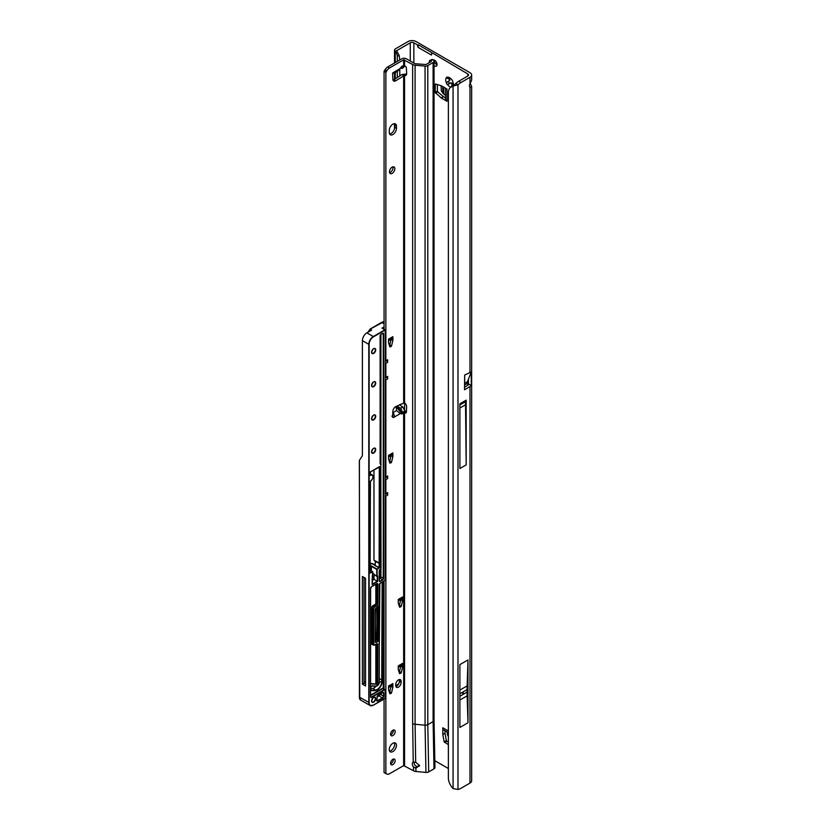 <?xml version="1.0" encoding="UTF-8"?>
<svg xmlns="http://www.w3.org/2000/svg" width="831" height="831" viewBox="0 0 831 831"><rect width="100%" height="100%" fill="white"/><g stroke="black" fill="none" stroke-linecap="round" stroke-linejoin="round"><path stroke-width="1.25" d="M451.742 86.985L451.929 83.64A2.857 1.652 60 0 1 451.347 83.401A2.857 1.652 60 0 1 450.766 82.965L447.348 84.44A1.267 0.738 -120 0 0 447.348 84.44A5.402 3.116 -120 0 0 449.55 86.517A5.402 3.116 -120 0 0 450.901 87.016M448.366 722.43L448.366 723.282M462.576 693.438L463.48 692.919L462.576 693.438M449.145 77.823L449.81 79.049A2.857 1.652 -120 0 0 449.81 80.389L448.865 81.033A1.267 0.738 -120 0 0 448.698 82.061A1.267 0.738 -120 0 0 449.529 83.152A1.267 0.738 -120 0 0 450.132 83.235L451.171 82.736A2.857 1.652 -120 0 0 451.752 83.173A2.857 1.652 -120 0 0 452.334 83.412L451.929 83.64M453.279 82.861L452.666 86.445M434.042 65.566A3.501 2.015 -120 0 0 434.582 65.94A3.501 2.015 -120 0 0 436.327 66.116A3.501 2.015 -120 0 0 436.867 63.312A3.501 2.015 -120 0 0 434.582 60.237A3.501 2.015 -120 0 0 433.148 59.936M434.322 60.102A3.501 2.015 -120 0 0 436.784 64.673A3.501 2.015 -120 0 0 437.044 64.797M448.366 744.649L444.159 741.823L446.361 740.556L445.021 733.285L442.819 734.552L442.809 727.769A5.017 2.898 120 0 0 443.847 730.065L448.366 732.682M446.361 740.556L446.798 741.2L444.595 742.478M448.366 742.114L446.798 741.2M442.809 734.427L445.011 733.15L445.011 730.74M441.136 97.892L443.442 96.697L441.24 97.965L435.164 92.386L437.366 91.119L437.366 84.533M437.366 91.119L437.708 91.815L435.506 93.093M443.339 96.614L437.708 91.815M443.442 96.697L445.53 97.902M452.334 83.412L453.061 84.596M431.902 53.236L431.434 55.043L431.912 52.685L467.791 73.959A2.545 1.465 180 0 1 468.539 74.998A2.545 1.465 180 0 1 467.791 76.037L458.722 81.272A12.714 7.344 120 0 0 455.783 83.547L457.985 84.814A12.714 7.344 120 0 1 460.925 82.539L469.993 77.304A5.661 3.262 180 0 0 471.655 74.998A5.661 3.262 180 0 0 469.993 72.692L416.061 41.55A5.661 3.262 180 0 0 408.063 41.55L395.598 48.749A3.75 2.161 180 0 0 394.507 50.276A3.75 2.161 180 0 0 394.818 51.138L396.771 50.649L395.255 51.595L394.818 51.138M444.159 741.823L442.819 734.552M435.164 92.386L435.299 83.993L441.24 85.718L447.005 89.042L447.005 101.289A5.017 2.898 180 0 1 445.53 99.242L445.53 88.2M441.24 97.965L447.005 101.289M453.269 85.261A5.402 3.116 -120 0 0 453.362 84.315A5.402 3.116 -120 0 0 452.666 81.365A1.267 0.738 -120 0 0 451.742 79.766A5.402 3.116 -120 0 0 449.55 77.698A5.402 3.116 -120 0 0 447.348 77.231A1.267 0.738 -120 0 0 446.683 77.148A1.267 0.738 -120 0 0 446.424 77.761A5.402 3.116 -120 0 0 446.424 82.84A1.267 0.738 -120 0 0 447.327 84.43M431.434 55.043L417.951 47.263L417.484 44.916L413.859 42.817A2.545 1.465 180 0 0 410.265 42.817L410.265 61.037M434.696 760.635L448.366 768.519M471.25 371.924L467.5 381.668L464.654 383.309L464.654 375.082L471.25 371.924L471.25 385.511A5.661 3.262 180 0 1 469.993 386.602L469.993 783.082A5.661 3.262 0 0 0 471.655 780.776L471.655 86.414L469.993 87.463A3.812 2.202 -60 0 1 469.993 83.754L471.655 80.192L471.655 74.998M470.242 83.391L471.655 86.414M468.435 379.216L468.435 383.891A2.545 1.465 180 0 1 468.539 384.296A2.545 1.465 180 0 1 467.791 385.335L464.529 387.215M459.886 664.613L459.886 727.447L467.978 722.783L467.978 659.939L459.886 664.613M466.181 400.168L459.886 403.804L459.886 468.507L466.181 464.882L466.181 400.168A3.241 1.87 60 0 1 465.505 401.653L466.181 464.882M464.654 375.082L464.529 389.76L469.993 386.602M455.783 83.547L453.072 86.06A12.714 8.289 -127.5 0 0 450.786 87.099A12.714 8.289 -127.5 0 0 448.366 92.771L448.366 777.795A12.714 8.289 -127.5 0 0 453.072 788.598L457.985 789.45A12.714 7.344 120 0 0 460.925 788.318L469.993 783.082M410.265 42.817L396.896 50.546L396.979 51.19M399.773 75.943L399.773 69.16M399.773 59.988L399.16 55.438L396.751 50.94M400.542 405.507L400.542 404.188M431.912 52.685L418.429 44.905L417.951 47.263M417.484 44.916L418.429 44.905M457.985 789.45L457.985 84.814L453.072 86.06L453.072 788.598M450.786 87.099L452.666 85.666A12.714 8.289 52.5 0 1 454.921 84.627M397.291 77.553L397.291 71.321M397.291 61.421L397.291 56.248A3.812 1.87 -113.5 0 0 395.255 51.595L395.255 62.595M446.424 82.84L449.405 80.617A2.857 1.652 60 0 1 449.405 79.277L446.424 77.761M447.348 77.231L450.766 78.498M404.593 402.806L404.593 409.403M468.435 383.891L471.25 385.511M464.654 383.309L467.479 381.761L467.479 383.33L464.643 384.971L464.654 383.309M459.886 408.011L465.277 404.894M465.308 401.768L459.886 404.894M467.978 659.939L467.136 685.907A124.006 71.591 -120 0 0 467.074 689.585L467.074 692.098A124.006 71.591 -120 0 0 467.136 695.848L467.978 722.783M445.53 95.596L441.323 91.067L441.095 85.655M447.005 731.893L448.366 736.92M389.282 749.51A5.09 2.94 120 0 0 390.331 751.837A5.09 2.94 120 0 0 394.247 750.476A5.09 2.94 120 0 0 396.47 745.355A5.09 2.94 120 0 0 395.421 743.028A5.09 2.94 120 0 0 391.494 744.389A5.09 2.94 120 0 0 389.282 749.51M389.594 751.037A5.09 2.94 120 0 0 394.673 744.316A5.09 2.94 120 0 0 394.351 742.8M390.58 763.284A3.241 1.87 120 0 0 391.256 764.769A3.241 1.87 120 0 0 393.749 763.907A3.241 1.87 120 0 0 395.161 760.645A3.241 1.87 120 0 0 394.496 759.16A3.241 1.87 120 0 0 391.993 760.022A3.241 1.87 120 0 0 390.58 763.284M390.622 763.782A3.241 1.87 120 0 0 393.364 759.607A3.241 1.87 120 0 0 393.323 759.108M390.58 734.23A3.241 1.87 120 0 0 391.256 735.715A3.241 1.87 120 0 0 393.749 734.843A3.241 1.87 120 0 0 395.161 731.581A3.241 1.87 120 0 0 394.496 730.096A3.241 1.87 120 0 0 391.993 730.968A3.241 1.87 120 0 0 390.58 734.23M390.622 734.718A3.241 1.87 120 0 0 393.364 730.542A3.241 1.87 120 0 0 393.323 730.044M402.755 413.163L402.09 413.963L400.282 413.62L396.616 410.545L396.117 406.536L397.405 406.504L400.781 408.146L402.755 413.163L397.405 406.504M394.164 73.128L397.81 71.019L402.308 65.878L402.879 67.01L402.412 68.36L400.573 68.121M392.876 134.549A5.09 2.94 120 0 0 396.47 128.317L396.47 126.239A5.09 2.94 120 0 0 395.421 123.912A5.09 2.94 120 0 0 391.494 125.273A5.09 2.94 120 0 0 389.282 130.394L389.282 132.472A5.09 2.94 120 0 0 390.331 134.799A5.09 2.94 120 0 0 392.876 134.549M389.594 133.999A5.09 2.94 120 0 0 391.079 133.511A5.09 2.94 120 0 0 394.673 127.278L394.673 125.201A5.09 2.94 120 0 0 394.351 123.684M389.459 171.809A3.812 2.202 120 0 0 390.248 173.554A3.812 2.202 120 0 0 393.188 172.536A3.812 2.202 120 0 0 394.85 168.693A3.812 2.202 120 0 0 394.06 166.948A3.812 2.202 120 0 0 391.121 167.966A3.812 2.202 120 0 0 389.459 171.809M389.573 172.64A3.812 2.202 120 0 0 393.053 167.654A3.812 2.202 120 0 0 392.938 166.823M400.781 408.146L402.796 406.982L404.905 410.95L403.658 412.28L405.175 412.799A1.589 0.914 -120 0 0 405.248 412.841A1.589 0.914 -120 0 0 406.037 412.924A1.589 0.914 -120 0 0 406.369 412.269L406.65 407.2A3.812 2.202 -120 0 0 404.562 402.775L395.764 406.608A3.812 2.202 120 0 0 392.907 411.179L392.627 416.663A1.589 0.914 120 0 0 392.949 417.474A1.589 0.914 120 0 0 393.749 417.391C394.517 417.38 394.58 416.279 393.925 414.087L392.658 412.83M392.658 72.91L393.925 73.211L393.749 72.287A1.589 0.914 120 0 0 392.627 74.312L392.907 79.475A3.812 2.202 120 0 0 393.697 81.033A3.812 2.202 120 0 0 395.764 80.742L404.562 75.455A3.812 2.202 -120 0 0 405.86 75.382A3.812 2.202 -120 0 0 406.65 73.637A3.812 2.202 -120 0 0 406.65 73.44L406.369 68.049A1.589 0.914 -120 0 0 405.175 66.148L403.658 65.95L403.658 59.822L412.643 64.486A4.446 2.566 0 0 0 415.095 65.202L425.057 66.116A3.179 1.839 0 0 0 427.799 65.597L433.107 62.533A3.179 1.839 0 0 0 434.042 61.234A3.179 1.839 0 0 0 433.398 60.133L432.941 59.78A2.545 1.246 -113.5 0 0 431.933 59.52L429.897 60.403A2.545 1.246 -113.5 0 0 429.585 60.684L429.004 62.834M389.417 345.457L389.739 344.927L391.536 345.966L389.895 346.911L388.555 342.777L388.555 339.152L392.876 336.669A3.812 2.202 60 0 1 392.087 338.414L388.555 340.45M391.058 339.412L392.855 340.45L391.058 339.412L389.739 344.927M399.129 605.768L399.441 605.238L401.248 606.277L399.607 607.222L398.288 603.233L398.267 599.463L402.578 596.97A3.812 2.202 60 0 1 401.789 598.725L398.267 600.751M400.76 599.722L402.557 600.761L400.76 599.722L399.441 605.238M399.129 672.196L399.441 671.666L401.248 672.705L399.607 673.65L398.288 669.651L398.267 665.891L402.578 663.398A3.812 2.202 60 0 1 401.789 665.143L398.267 667.179M400.76 666.15L402.557 667.189L400.76 666.15L399.441 671.666M389.417 692.327L389.739 691.797L391.536 692.836L389.895 693.781L388.555 689.647L388.555 686.032L392.876 683.539A3.812 2.202 60 0 1 392.087 685.284L388.555 687.32M391.058 686.292L392.855 687.32L391.058 686.292L389.739 691.797M395.868 686.416A3.812 2.202 120 0 0 399.347 681.42L399.347 680.381A3.812 2.202 120 0 0 399.233 679.55M384.067 329.201L384.067 71.269L385.117 69.659A5.09 2.94 -60 0 1 387.661 66.979L401.861 58.783A3.179 1.839 180 0 1 406.359 58.783L414.44 63.447A1.911 1.101 0 0 0 415.49 63.758L426.002 64.558L431.31 61.494L430.915 60.663A2.545 1.246 -113.5 0 0 429.897 60.403M393.021 80.119A3.812 2.202 120 0 0 393.967 79.703L401.861 74.582L403.658 75.621L403.658 402.609M427.799 65.597L427.799 724.674A3.179 1.839 180 0 1 425.057 725.193L415.095 724.279L415.677 762.245L419.541 765.496L416.071 768.073L413.402 766.826L413.537 770.784L403.658 765.6L389.459 773.796A5.09 2.94 -60 0 1 386.914 774.045L384.067 772.622L384.067 699.048M384.067 689.117L384.067 580.983M389.417 461.704L389.739 461.174L391.536 462.213L389.895 463.158L388.555 459.024L388.555 455.398L392.876 452.916A3.812 2.202 60 0 1 392.087 454.661L388.555 456.697M391.058 455.658L392.855 456.697L391.058 455.658L389.739 461.174M385.864 773.661L385.864 496.169L387.661 495.131L387.661 492.606L385.864 493.645L385.864 479.57L387.661 478.531L387.661 476.007L385.864 477.036L385.864 379.923L387.661 378.884L386.166 377.222M386.914 774.045L386.176 773.619M387.661 378.884L387.661 376.36L385.864 377.399L385.864 363.324L387.661 362.285L387.661 359.761L385.864 360.789L385.864 72.307L386.914 70.697A5.09 2.94 -60 0 1 389.459 68.017L403.658 59.822M392.876 340.284L392.876 336.669M392.855 340.45L391.536 345.966M392.876 456.531L392.876 452.916M392.855 456.697L391.536 462.213M402.578 600.595L402.578 596.97M402.557 600.761L401.248 606.277M402.578 667.023L402.578 663.398M402.557 667.189L401.248 672.705M392.876 687.154L392.876 683.539M392.855 687.32L391.536 692.836M401.144 681.42A3.812 2.202 120 0 0 400.355 679.675A3.812 2.202 120 0 0 397.415 680.703A3.812 2.202 120 0 0 395.753 684.536L395.753 685.575A3.812 2.202 120 0 0 396.543 687.32A3.812 2.202 120 0 0 399.482 686.302A3.812 2.202 120 0 0 401.144 682.459L401.144 681.42L399.347 680.381M434.042 61.234L434.042 720.311L434.945 767.501A3.179 1.839 180 0 1 434.011 768.831L428.703 771.906A3.179 1.839 180 0 1 425.95 772.415L415.988 771.5A4.446 2.566 180 0 1 413.537 770.784M414.222 762.069A3.501 2.015 -120 0 0 414.129 762.816A3.501 2.015 -120 0 0 414.586 764.749L416.767 766.722L419.53 765.351M400.282 413.62L393.749 417.391L391.952 416.352L392.658 414.908M404.905 410.846L406.411 411.397M402.796 406.982L399.576 404.884A1.911 1.101 0 0 0 399.389 404.77M404.894 66.002L402.412 68.36M393.749 72.287L393.925 73.211L393.749 72.287L400.282 68.516M404.562 765.6L404.562 412.405L406.359 411.366M404.562 402.775L404.562 75.455L406.359 74.426A3.812 2.202 -120 0 0 406.536 74.468M413.402 766.826A3.501 2.015 60 0 1 412.332 763.855A3.501 2.015 60 0 1 413.049 762.256A3.501 2.015 60 0 1 413.246 762.162L415.677 762.245M415.095 65.202L415.095 724.279A4.446 2.566 180 0 1 412.643 723.562L413.246 762.162M404.354 75.455L405.31 74.094L406.359 74.426M401.861 74.582L405.31 74.094M384.067 71.269L385.864 72.307M385.864 477.036L385.22 477.015M385.22 379.206L385.864 379.923M385.864 377.399L385.22 377.378M385.22 362.596L385.864 363.324M385.864 360.789L385.22 360.768M385.22 495.453L385.864 496.169M385.864 493.645L385.22 493.624M385.22 478.843L385.864 479.57M393.925 73.211L393.562 72.411M393.925 414.087L392.876 415.178M419.541 765.496L419.447 766.109M416.071 768.073L416.767 766.722M387.661 362.285L386.166 360.612M387.661 495.131L386.166 493.469M387.661 478.531L386.166 476.859M364.02 682.272A2.223 1.288 -60 0 1 364.425 681.981A2.223 1.288 -60 0 1 365.391 681.804A18.5 10.678 120 0 0 365.547 681.846M384.067 321.628L370.169 329.097L368.206 332.088M371.571 329.938L370.252 329.169M359.761 699.058L359.345 460.426L361.901 456.489A5.724 3.303 60 0 0 362.399 454.526L362.399 340.627A6.357 3.667 -60 0 1 366.897 332.836L371.571 330.146M383.527 581.295L383.527 688.806M382.489 581.897L382.489 680.319L379.331 678.678M379.331 644.015L379.85 583.549M370.657 688.639A22.946 13.244 120 0 0 372.849 688.369A6.606 3.812 120 0 0 376.194 686.177M374.054 575.987L372.787 576.724M370.657 695.111L382.353 688.359A1.527 0.883 -60 0 1 383.257 688.39L383.257 581.451M362.399 576.485L362.399 684.173L365.547 685.99L365.547 578.303L362.399 576.485M375.28 641.709A1.267 0.738 120 0 0 375.519 642.093A1.267 0.738 120 0 0 376.152 642.031L378.354 640.763L376.921 639.932L375.591 640.597A1.267 0.738 120 0 0 376.485 639.101A320.34 184.949 120 0 0 376.536 607.648M376.921 639.932A1.267 0.738 -60 0 1 377.554 639.87L378.998 640.701L378.988 606.048M377.814 640.026L377.814 606.91M374.054 574.813L374.054 579.384L377.648 581.461L377.648 576.06L376.755 576.371L372.787 573.286M381.658 322.397L383.517 321.649M374.054 579.384L372.246 580.433M362.399 684.173L364.02 683.238L364.02 577.42M364.02 683.238L365.547 683.965M370.127 565.485A3.116 1.797 180 0 1 371.499 565.953L376.931 569.09L379.206 567.77L375.051 565.662L379.133 567.313L379.133 563.231L375.259 561.424A6.606 3.812 180 0 0 375.072 561.216L373.971 560.156L373.971 469.899M359.418 460.26L359.418 697.188L360.654 700.045L370.096 705.509A6.357 3.667 -60 0 1 368.787 702.6L368.787 344.304L362.399 340.627M370.127 563.231A6.606 3.812 180 0 1 373.971 564.311A6.606 3.812 180 0 1 375.259 565.371L375.259 561.424M379.133 563.231L379.3 466.814M359.418 697.105L359.345 697.084C359.511 698.923 359.948 699.899 360.654 700.045M370.657 683.539L375.841 684.006L377.461 684.91L377.461 644.399L376.63 643.921M367.894 332.265L370.169 329.024L381.616 322.407L384.192 321.68M367.863 332.286L370.148 329.024L381.616 322.407L384.067 323.758M375.841 644.378L375.841 684.006L370.657 683.695L375.654 684.152A2.161 1.246 -60 0 1 375.259 684.214L370.657 683.799M375.861 684.017L377.461 684.952M372.704 578.708L372.163 579.02L372.704 571.946L370.065 573.047L370.418 481.201A3.563 2.057 120 0 0 372.932 476.838A3.563 2.057 120 0 0 370.418 475.394L370.418 471.863L379.767 466.877L379.757 567.459L377.108 569.401L377.108 576.371M377.503 695.651L378.136 696.44L377.357 696.098M377.648 581.461L372.163 584.619L372.163 579.02M380.11 463.241L380.11 463.449A1.267 0.738 120 0 0 380.369 463.823L380.754 464.041A1.267 0.738 -60 0 1 381.024 464.622L381.024 464.83A1.018 0.592 120 0 0 380.816 464.363L380.421 464.145A1.527 0.883 -60 0 1 380.11 463.449L380.11 336.004A1.527 0.883 -60 0 1 381.19 334.135L382.54 333.356A1.527 0.883 -60 0 1 383.621 333.979L383.621 578.158A1.527 0.883 -60 0 1 382.54 580.028L380.307 581.316A1.527 0.883 -60 0 1 379.227 580.692L379.227 571.084A1.527 0.883 -60 0 1 380.307 569.214A1.018 0.592 120 0 0 381.024 567.968L380.816 464.363M366.897 332.836L373.275 336.524L384.919 329.803L382.624 328.37M450.132 83.235L448.439 84.211M448.366 730.979L442.809 727.769M413.859 63.114L413.859 42.817M467.791 380.889L467.791 385.335M467.791 73.959L467.791 76.037M469.993 87.463L469.993 371.997M469.993 77.304L469.993 83.754M460.925 82.539L458.722 81.272M395.255 78.862L395.255 72.484M397.291 56.248L399.16 55.438M452.947 85.344L451.68 86.081M448.865 81.033L447.171 82.009M448.439 77.543L447.171 78.28M465.277 401.83L459.886 404.936M467.136 695.848L459.886 700.034M467.074 692.098L459.886 696.253M467.074 689.585L459.886 693.74M467.136 685.907L459.886 690.094M442.788 93.332L442.788 86.611M443.775 94.329L443.775 87.182M448.366 735.851L447.597 735.404M448.366 734.718L447.213 734.053M394.673 127.278L396.47 128.317M403.658 412.28L403.658 765.6M402.879 412.114L404.905 410.95M402.879 67.01L404.759 65.929M415.864 768.062L415.988 771.5M392.824 412.737L396.616 410.545M425.95 772.415L425.057 725.193L425.057 66.116M406.38 412.114L405.175 412.799M412.643 723.562L412.643 64.486M404.562 65.836L404.562 59.822M434.042 720.311A3.179 1.839 180 0 1 433.107 721.609L427.799 724.674L428.703 771.906M434.011 768.831L433.107 721.609L433.107 62.533M430.915 60.663L432.941 59.78M393.967 79.703L395.764 80.742M387.661 66.979L389.459 68.017M385.117 69.659L386.914 70.697M384.379 70.936L386.176 71.975M399.347 681.42L401.144 682.459M394.673 125.201L396.47 126.239M396.117 406.536L402.09 413.963M416.289 767.273L415.116 767.948M391.11 693.449L389.479 692.503M400.812 673.307L399.181 672.362M400.812 606.879L399.181 605.944M391.11 462.825L389.479 461.88M391.11 346.579L389.479 345.634M371.571 700.99A2.919 1.693 -60 0 1 373.638 697.406A2.919 1.693 -60 0 1 375.705 698.601A2.919 1.693 -60 0 1 373.638 702.185A2.919 1.693 -60 0 1 371.571 700.99A2.67 1.537 120 0 0 372.122 701.998A2.67 1.537 120 0 0 373.462 701.873A2.67 1.537 120 0 0 375.342 698.601A2.67 1.537 120 0 0 374.791 697.375A2.67 1.537 120 0 0 373.545 697.458M371.571 451.887A2.919 1.693 -60 0 1 373.638 448.304A2.919 1.693 -60 0 1 375.705 449.498A2.919 1.693 -60 0 1 373.638 453.082A2.919 1.693 -60 0 1 371.571 451.887A2.67 1.537 120 0 0 372.122 452.905A2.67 1.537 120 0 0 374.179 452.189A2.67 1.537 120 0 0 375.342 449.498A2.67 1.537 120 0 0 374.791 448.283A2.67 1.537 120 0 0 373.545 448.366M371.571 418.679A2.919 1.693 -60 0 1 373.638 415.095A2.919 1.693 -60 0 1 375.705 416.289A2.919 1.693 -60 0 1 373.638 419.873A2.919 1.693 -60 0 1 371.571 418.679A2.67 1.537 120 0 0 372.122 419.686A2.67 1.537 120 0 0 374.179 418.969A2.67 1.537 120 0 0 375.342 416.289A2.67 1.537 120 0 0 374.791 415.064A2.67 1.537 120 0 0 373.545 415.147M371.571 385.459A2.919 1.693 -60 0 1 373.638 381.886A2.919 1.693 -60 0 1 375.705 383.07A2.919 1.693 -60 0 1 373.638 386.654A2.919 1.693 -60 0 1 371.571 385.459A2.67 1.537 120 0 0 372.122 386.477A2.67 1.537 120 0 0 374.179 385.761A2.67 1.537 120 0 0 375.342 383.07A2.67 1.537 120 0 0 374.791 381.855A2.67 1.537 120 0 0 373.545 381.938M371.571 352.251A2.919 1.693 -60 0 1 373.638 348.667A2.919 1.693 -60 0 1 375.705 349.861A2.919 1.693 -60 0 1 373.638 353.445A2.919 1.693 -60 0 1 371.571 352.251A2.67 1.537 120 0 0 372.122 353.258A2.67 1.537 120 0 0 374.179 352.552A2.67 1.537 120 0 0 375.342 349.861A2.67 1.537 120 0 0 374.791 348.636A2.67 1.537 120 0 0 373.545 348.719M382.52 692.68L383.351 693.147A1.267 0.738 120 0 0 383.081 692.566A1.267 0.738 120 0 0 382.624 692.545L378.167 695.1L382.624 692.524A1.527 0.883 -60 0 1 383.704 693.147L383.704 696.264A1.527 0.883 -60 0 1 382.624 698.133L377.773 700.938A1.527 0.883 -60 0 1 376.692 700.315A1.527 0.883 -60 0 1 376.807 699.712A4.955 2.867 120 0 0 377.097 697.157A1.527 0.883 -60 0 1 377.087 696.97A1.527 0.883 -60 0 1 378.167 695.1L378.001 695.215M376.775 700.149L377.596 700.626L382.447 697.822A1.267 0.738 120 0 0 383.351 696.264L383.704 693.147M376.713 700.304A1.267 0.738 120 0 0 376.962 700.689A1.267 0.738 120 0 0 377.596 700.626L377.773 700.938M370.657 687.175A2.483 1.433 -60 0 1 372.87 685.824L372.579 685.949A2.223 1.288 120 0 0 371.706 686.084M375.051 565.662A6.357 3.667 0 0 0 373.784 564.623A6.357 3.667 0 0 0 370.127 563.584M382 328.12L384.067 326.926M391.069 339.328L388.555 340.783M391.069 455.575L388.555 457.029M389.188 691.641A5.017 2.898 -60 0 1 389.978 690.79M391.079 685.99L388.555 687.445M400.781 665.86L398.267 667.303M400.781 599.431L398.267 600.886M382.489 680.319L382.063 682.739A6.866 3.968 -60 0 1 375.892 690.384A23.195 13.389 -60 0 1 370.73 690.27L370.657 689.938A22.946 13.244 120 0 0 375.768 690.052A6.606 3.812 120 0 0 381.709 682.687L382.135 582.105M382.063 682.739L379.331 681.316M375.892 690.384L372.849 688.369M372.87 685.824A18.24 10.533 120 0 0 376.931 685.918L376.703 686.042A18.5 10.678 -60 0 1 372.652 685.97M373.597 576.257L373.597 579.654M376.931 685.918A1.911 1.101 120 0 0 378.313 684.713M370.657 696.544L371.478 697.022L384.244 689.647A1.267 0.738 -60 0 1 384.878 689.585L383.174 688.598A1.267 0.738 120 0 0 382.54 688.67L370.657 695.526M382.353 688.359L384.421 689.959L371.665 697.334A1.527 0.883 -60 0 1 370.584 696.71L370.584 588.441A1.527 0.883 -60 0 1 371.665 586.582L376.744 583.642A1.527 0.883 -60 0 1 377.814 584.266L377.814 603.919A1.527 0.883 -60 0 1 376.744 605.789L374.542 607.056A1.018 0.592 120 0 0 373.815 608.302L373.815 644.627A1.018 0.592 120 0 0 374.542 645.043L376.744 643.776A1.527 0.883 -60 0 1 377.814 644.399L377.814 684.91A1.652 0.956 120 0 0 379.258 682.76L379.258 641.49A1.018 0.592 120 0 0 378.541 641.075L376.339 642.342A1.527 0.883 -60 0 1 375.259 641.719L375.259 609.549L375.259 641.719M385.148 698.133L373.462 705.083L385.148 698.341L385.148 690.374A1.018 0.592 120 0 0 384.421 689.959M359.345 697.084L369.141 702.6A6.097 3.521 120 0 0 373.462 705.083L373.275 705.187A6.357 3.667 -60 0 1 370.096 705.509L373.41 705.207L385.096 698.456L385.148 690.374M395.753 685.596L398.631 683.934A1.797 1.039 120 0 0 398.641 683.923L398.631 683.955M370.127 475.02L370.231 475.083A3.812 2.202 -60 0 1 372.143 474.885A3.812 2.202 -60 0 1 372.932 476.745M376.703 607.554A320.465 185.022 -60 0 1 376.672 639.112A1.402 0.81 -60 0 1 376.09 640.41M372.704 644.627A1.527 0.883 -60 0 1 371.841 643.9L371.841 607.575A1.527 0.883 -60 0 1 372.922 605.706L375.124 604.438A1.018 0.592 120 0 0 375.841 603.192L375.841 584.255M376.744 583.642L371.665 586.582L370.584 588.441M376.755 576.371L376.755 569.401L371.312 566.264A2.857 1.652 0 0 0 370.127 565.849M371.312 570.845L371.499 565.953M376.672 639.112L375.332 638.437M376.339 642.342L375.332 641.553M378.541 606.412L376.339 607.679L378.541 606.412A1.018 0.592 120 0 0 379.258 605.165L379.258 584.92A1.527 0.883 -60 0 1 380.338 583.05L384.421 580.692A1.018 0.592 120 0 0 385.148 579.446L385.22 330.042L373.462 336.835A6.097 3.521 120 0 0 369.141 344.304L369.141 702.6M369.141 344.304L368.787 344.304A6.357 3.667 -60 0 1 373.275 336.524L373.462 336.835M370.252 572.943L372.527 571.635L370.138 570.253M376.588 562.088L375.072 561.216M379.767 466.877L370.273 471.977M384.421 580.692L380.172 583.165M398.465 684.235L395.753 685.793M396.366 686.24L396.938 685.907M372.246 584.162L377.295 581.253L377.295 576.267M370.605 696.7A1.267 0.738 120 0 0 370.844 697.084A1.267 0.738 120 0 0 371.478 697.022L371.665 697.334M384.878 689.585A1.267 0.738 -60 0 1 385.148 690.166L384.878 689.585M376.204 584.048L376.204 603.192L377.461 603.919L377.461 584.266L376.63 583.788M372.922 605.706L374.355 606.744L376.557 605.477L375.3 604.75L373.098 606.017A1.267 0.738 120 0 0 372.205 607.575L372.205 643.9L373.462 644.627L373.462 608.302L371.841 607.575M376.744 643.776L373.721 645.209A1.267 0.738 -60 0 1 373.462 644.627L373.815 644.627M376.204 644.17L376.204 684.183L377.71 685.045L379.258 682.552M377.814 584.266L377.461 584.266A1.267 0.738 120 0 0 377.191 583.684A1.267 0.738 120 0 0 376.734 583.663M378.541 641.075L378.354 640.763A1.267 0.738 -60 0 1 378.998 640.701A1.267 0.738 -60 0 1 379.258 641.283L379.258 682.76M377.814 644.399L377.461 644.399A1.267 0.738 120 0 0 377.191 643.817A1.267 0.738 120 0 0 376.734 643.796M377.191 643.817L374.355 645.147A1.267 0.738 -60 0 1 373.721 645.209L372.465 644.482A1.267 0.738 120 0 1 372.205 643.9L371.841 643.9M373.815 608.302L373.462 608.302A1.267 0.738 -60 0 1 374.355 606.744L374.542 607.056M375.841 603.192L376.204 603.192A1.267 0.738 -60 0 1 375.3 604.75L375.124 604.438M376.744 605.789L376.557 605.477A1.267 0.738 120 0 0 377.461 603.919L377.814 603.919M373.971 560.156L379.767 563.304M372.246 584.37L372.787 571.842L370.138 570.17M379.757 563.418L379.757 567.459M375.269 609.352L375.259 609.549A1.527 0.883 -60 0 1 376.339 607.679L376.173 607.793M378.136 696.16L379.029 695.64A1.018 0.592 120 0 0 379.746 694.394L379.746 694.28M377.17 696.721L377.856 696.316M379.029 695.64L377.191 697.126M379.746 694.394L380.11 694.394A1.267 0.738 -60 0 1 379.216 695.952L382.624 698.133M380.11 694.072L383.704 696.264M376.962 700.689L377.097 697.157A5.215 3.012 -60 0 1 377.139 697.666M379.3 578.366L379.84 578.054A1.018 0.592 120 0 0 380.556 576.807L380.556 569.09M380.556 463.927L380.556 334.82M380.92 334.405L380.92 464.176M380.92 568.581L380.92 576.807A1.267 0.738 -60 0 1 380.016 578.366L379.3 578.781M380.556 576.807L383.257 578.158L383.257 333.979L382.437 333.501M379.84 578.054L382.353 579.716A1.267 0.738 120 0 0 383.257 578.158L383.621 578.158M379.3 580.526L380.12 581.004L382.54 580.028M379.237 580.682A1.267 0.738 120 0 0 379.487 581.066A1.267 0.738 120 0 0 380.12 581.004L380.307 581.316M383.621 333.979L383.257 333.979A1.267 0.738 120 0 0 382.998 333.397A1.267 0.738 120 0 0 382.54 333.376M380.307 569.214L379.227 571.084L379.3 580.589L379.237 570.887M382.998 333.397L381.138 334.249L382.54 333.356M380.12 335.807L380.183 463.345L380.754 464.041M384.067 327.445L382.561 328.338M379.403 466.669L370.366 471.977L370.127 475.342M381.024 334.249L380.11 336.004M381.024 567.968L380.141 569.328M383.081 692.566L378.115 695.225L377.129 696.939M379.258 641.49L378.998 640.701M371.499 586.686L377.191 583.684M370.595 588.244L370.584 696.71M370.584 696.503L370.844 697.084M385.148 579.446L384.369 580.807L380.286 583.175L379.331 584.816L379.331 605.061L375.332 609.445L375.519 642.093M385.096 330.115L382.447 328.266M394.507 128.639L394.507 124.048M394.507 79.35L394.507 72.92M394.507 63.031L394.507 50.276M372.122 701.998L371.644 700.886C372.755 697.978 373.805 696.804 374.791 697.375M372.122 452.905L371.644 451.784C372.755 448.875 373.805 447.701 374.791 448.283M372.122 419.686L371.644 418.575C372.755 415.666 373.805 414.492 374.791 415.064M372.122 386.477L371.644 385.355C372.755 382.447 373.805 381.284 374.791 381.855M372.122 353.258L371.644 352.147C372.755 349.238 373.805 348.064 374.791 348.636M370.657 687.258L372.33 685.939L376.807 686.063L378.718 683.736M370.595 474.002L372.143 474.885C373.618 476.817 373.026 478.957 370.366 481.315L370.138 568.84M379.061 605.934L379.061 640.743M373.524 579.695L373.524 576.298M370.117 572.964L370.138 568.882M389.209 691.693L389.957 690.883"/></g></svg>

